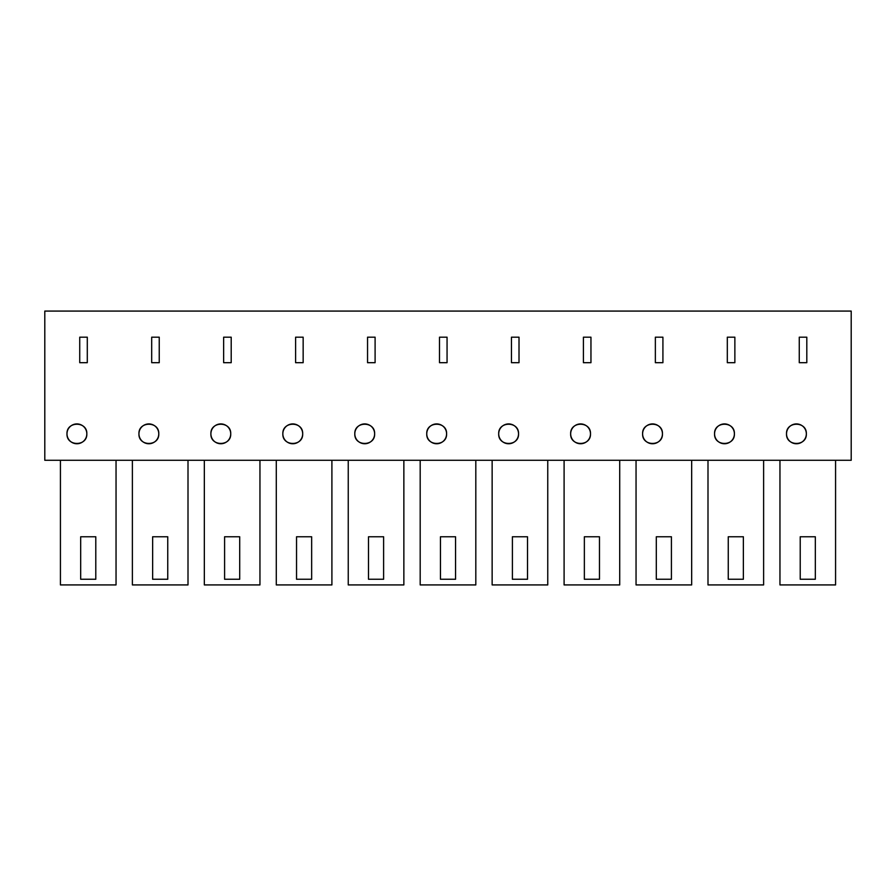 <?xml version="1.0" encoding="UTF-8"?>
<svg xmlns="http://www.w3.org/2000/svg" width="896" height="896" viewBox="0 0 896 896"><rect width="100%" height="100%" fill="white"/><g stroke="black" fill="none" stroke-linecap="round" stroke-linejoin="round"><path stroke-width="1.34" d="M44.8 460.275L851.2 460.275L851.2 311.08L44.8 311.08L44.8 460.275M87.293 362.69L87.293 337.187L79.733 337.187L79.733 362.69L87.293 362.69M66.987 433.832A9.912 9.912 0 0 0 76.91 443.755A9.912 9.912 0 0 0 86.822 433.832A9.912 9.912 0 0 0 76.91 423.92A9.912 9.912 0 0 0 66.987 433.832C66.382 446.634 87.427 446.611 86.822 433.832C87.427 421.042 66.382 421.053 66.987 433.832M518.538 433.832A9.912 9.912 0 0 0 508.626 423.92A9.912 9.912 0 0 0 498.702 433.832A9.912 9.912 0 0 0 508.626 443.755A9.912 9.912 0 0 0 518.538 433.832C519.142 421.042 498.109 421.053 498.702 433.832C498.098 446.634 519.142 446.611 518.538 433.832M447.059 337.187L439.499 337.187L439.499 362.69L447.059 362.69L447.059 337.187M590.957 362.69L583.408 362.69L583.408 337.187L590.957 337.187L590.957 362.69M655.357 337.187L655.357 362.69L662.917 362.69L662.917 337.187L655.357 337.187M662.446 433.832A9.912 9.912 0 0 0 652.523 423.92A9.912 9.912 0 0 0 642.611 433.832A9.912 9.912 0 0 0 652.523 443.755A9.912 9.912 0 0 0 662.446 433.832C663.051 421.042 642.006 421.053 642.611 433.832C642.006 446.634 663.04 446.611 662.446 433.832M590.486 433.832A9.912 9.912 0 0 0 580.574 423.92A9.912 9.912 0 0 0 570.662 433.832A9.912 9.912 0 0 0 580.574 443.755A9.912 9.912 0 0 0 590.486 433.832C591.102 421.042 570.058 421.053 570.662 433.832C570.046 446.634 591.091 446.611 590.486 433.832M519.008 362.69L519.008 337.187L511.459 337.187L511.459 362.69L519.008 362.69M223.642 337.187L223.642 362.69L231.202 362.69L231.202 337.187L223.642 337.187M230.72 433.832A9.912 9.912 0 0 0 220.808 423.92A9.912 9.912 0 0 0 210.896 433.832A9.912 9.912 0 0 0 220.808 443.755A9.912 9.912 0 0 0 230.72 433.832C231.336 421.042 210.291 421.053 210.896 433.832C210.291 446.634 231.325 446.611 230.72 433.832M159.242 337.187L151.693 337.187L151.693 362.69L159.242 362.69L159.242 337.187M303.15 362.69L295.602 362.69L295.602 337.187L303.15 337.187L303.15 362.69M367.55 337.187L367.55 362.69L375.099 362.69L375.099 337.187L367.55 337.187M374.629 433.832A9.912 9.912 0 0 0 364.717 423.92A9.912 9.912 0 0 0 354.805 433.832A9.912 9.912 0 0 0 364.717 443.755A9.912 9.912 0 0 0 374.629 433.832C375.234 421.042 354.2 421.053 354.805 433.832C354.189 446.634 375.234 446.611 374.629 433.832M302.68 433.832A9.912 9.912 0 0 0 292.768 423.92A9.912 9.912 0 0 0 282.845 433.832A9.912 9.912 0 0 0 292.768 443.755A9.912 9.912 0 0 0 302.68 433.832C303.285 421.042 282.24 421.053 282.845 433.832C282.24 446.634 303.285 446.611 302.68 433.832M158.771 433.832A9.912 9.912 0 0 0 148.859 423.92A9.912 9.912 0 0 0 138.947 433.832A9.912 9.912 0 0 0 148.859 443.755A9.912 9.912 0 0 0 158.771 433.832C159.376 421.042 138.342 421.053 138.947 433.832C138.331 446.634 159.376 446.611 158.771 433.832M734.395 433.832A9.912 9.912 0 0 0 724.483 423.92A9.912 9.912 0 0 0 714.56 433.832A9.912 9.912 0 0 0 724.483 443.755A9.912 9.912 0 0 0 734.395 433.832C735 421.042 713.966 421.053 714.56 433.832C713.955 446.634 735 446.611 734.395 433.832M727.317 337.187L727.317 362.69L734.866 362.69L734.866 337.187L727.317 337.187M446.589 433.832A9.912 9.912 0 0 0 436.666 423.92A9.912 9.912 0 0 0 426.754 433.832A9.912 9.912 0 0 0 436.666 443.755A9.912 9.912 0 0 0 446.589 433.832C447.194 421.042 426.149 421.053 426.754 433.832C426.149 446.634 447.182 446.611 446.589 433.832M806.814 362.69L799.266 362.69L799.266 337.187L806.814 337.187L806.814 362.69M806.344 433.832A9.912 9.912 0 0 0 796.432 423.92A9.912 9.912 0 0 0 786.52 433.832A9.912 9.912 0 0 0 796.432 443.755A9.912 9.912 0 0 0 806.344 433.832C806.96 421.042 785.915 421.053 786.52 433.832C785.915 446.634 806.949 446.611 806.344 433.832M60.424 460.275L60.424 584.92L116.043 584.92L116.043 460.275M80.685 579.253L80.685 536.76L95.794 536.76L95.794 579.253L80.685 579.253M779.957 460.275L779.957 584.92L835.576 584.92L835.576 460.275M800.218 579.253L800.218 536.76L815.326 536.76L815.326 579.253L800.218 579.253M132.384 460.275L132.384 584.92L188.003 584.92L188.003 460.275M152.645 579.253L152.645 536.76L167.754 536.76L167.754 579.253L152.645 579.253M204.333 460.275L204.333 584.92L259.952 584.92L259.952 460.275M224.594 579.253L224.594 536.76L239.702 536.76L239.702 579.253L224.594 579.253M276.282 460.275L276.282 584.92L331.901 584.92L331.901 460.275M296.542 579.253L296.542 536.76L311.651 536.76L311.651 579.253L296.542 579.253M348.242 460.275L348.242 584.92L403.861 584.92L403.861 460.275M368.502 579.253L368.502 536.76L383.611 536.76L383.611 579.253L368.502 579.253M420.19 460.275L420.19 584.92L475.81 584.92L475.81 460.275M440.451 579.253L440.451 536.76L455.56 536.76L455.56 579.253L440.451 579.253M492.139 460.275L492.139 584.92L547.758 584.92L547.758 460.275M512.4 579.253L512.4 536.76L527.509 536.76L527.509 579.253L512.4 579.253M564.099 460.275L564.099 584.92L619.718 584.92L619.718 460.275M584.36 579.253L584.36 536.76L599.469 536.76L599.469 579.253L584.36 579.253M636.048 460.275L636.048 584.92L691.667 584.92L691.667 460.275M656.309 579.253L656.309 536.76L671.418 536.76L671.418 579.253L656.309 579.253M707.997 460.275L707.997 584.92L763.616 584.92L763.616 460.275M728.258 579.253L728.258 536.76L743.366 536.76L743.366 579.253L728.258 579.253"/></g></svg>
